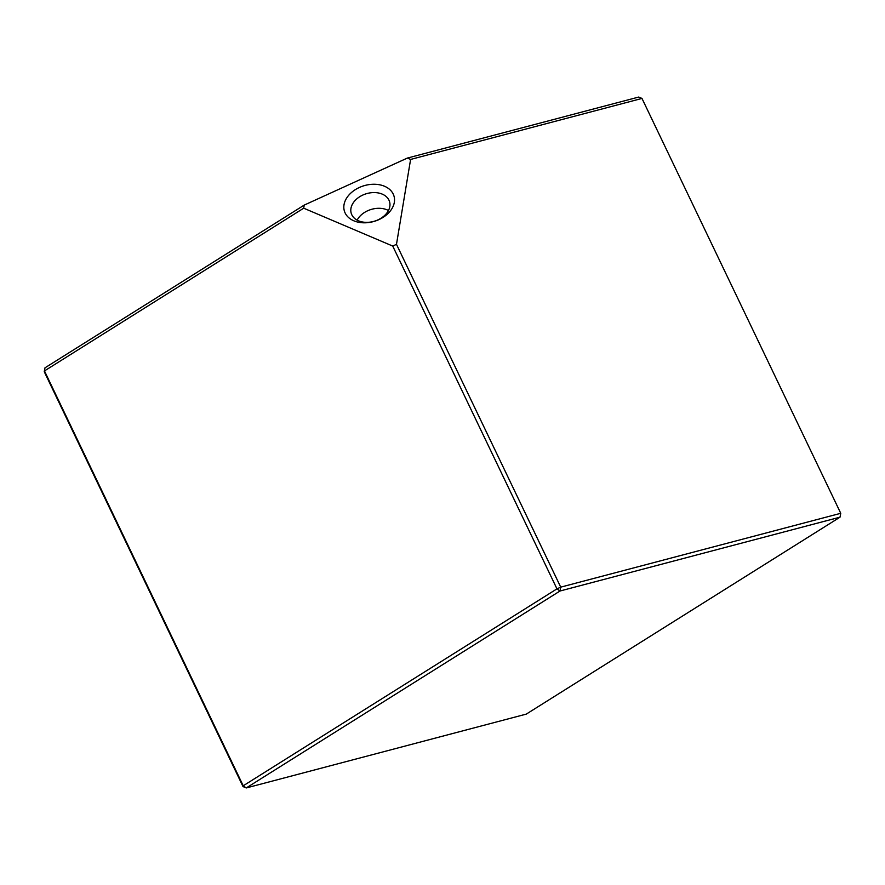 <?xml version="1.0" encoding="UTF-8"?>
<svg xmlns="http://www.w3.org/2000/svg" width="885" height="885" viewBox="0 0 885 885"><rect width="100%" height="100%" fill="white"/><g stroke="black" fill="none" stroke-linecap="round" stroke-linejoin="round"><path stroke-width="1.33" d="M365.981 222.777A25.908 18.541 162.9 0 1 344.022 204.734A25.908 18.541 162.9 0 1 372.375 184.29A25.908 18.541 162.9 0 1 394.334 202.333A25.908 18.541 162.9 0 1 365.981 222.777M372.862 192.598A20.023 14.326 -17.1 0 0 351.245 213.34A20.023 14.326 -17.1 0 0 367.906 222.334A20.023 14.326 -17.1 0 0 389.522 201.592A20.023 14.326 -17.1 0 0 372.862 192.598M388.471 210.519A20.023 14.326 -17.1 0 0 377.685 208.318A20.023 14.326 -17.1 0 0 357.131 220.133M559.995 591.014L246.262 787.949L526.287 714.106L840.02 517.172L559.995 591.014L560.725 587.142L840.75 513.3L641.979 98.434L410.596 159.444L396.48 244.337L560.725 587.142L556.964 588.857L392.719 246.052L303.699 208.196L44.46 370.926L243.231 785.792L556.964 588.857L559.995 591.014M243.021 786.566L243.231 785.792L246.262 787.949L243.021 786.566L44.25 371.7L44.98 367.828L304.219 205.099L303.699 208.196M410.596 159.444L407.354 158.072L304.219 205.099M407.354 158.072L638.738 97.051L641.979 98.434M392.719 246.052L396.48 244.337M840.75 513.3L840.02 517.172M44.25 371.7L44.98 367.828"/></g></svg>
